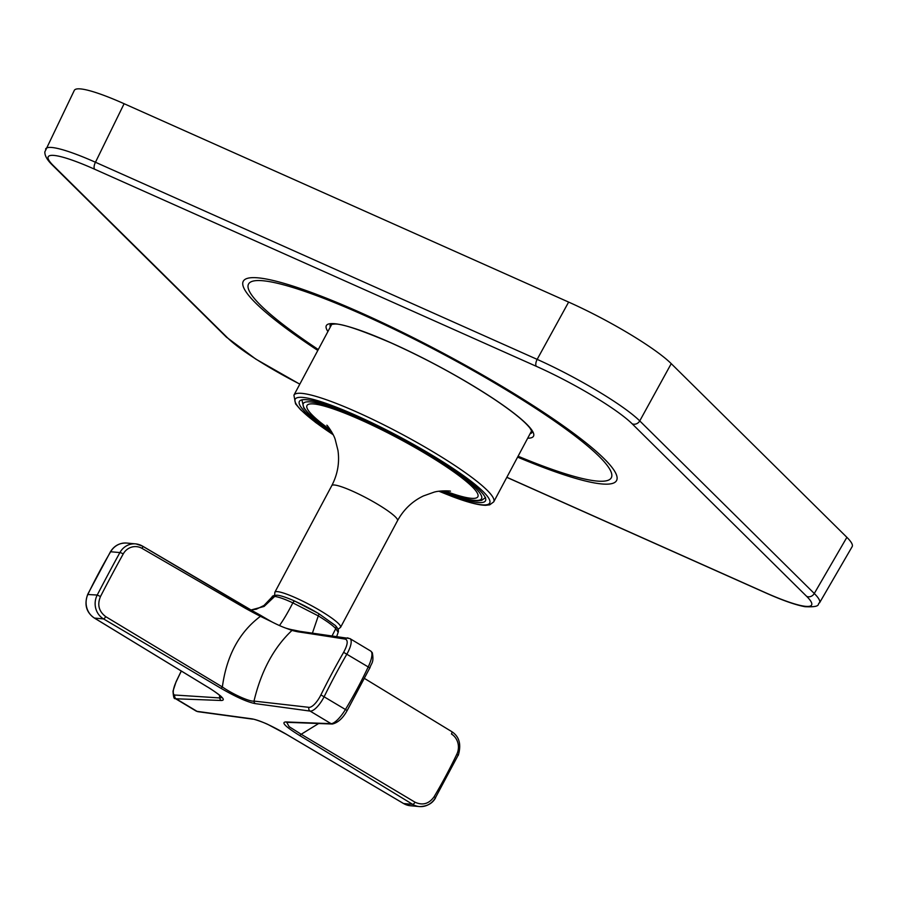 <?xml version="1.0" encoding="UTF-8"?>
<svg xmlns="http://www.w3.org/2000/svg" width="897" height="897" viewBox="0 0 897 897"><rect width="100%" height="100%" fill="white"/><g stroke="black" fill="none" stroke-linecap="round" stroke-linejoin="round"><path stroke-width="1.35" d="M518.085 456.214A205.626 29.848 -151.9 0 0 569.718 475.118A205.626 29.848 -151.9 0 0 611.317 477.742A205.626 29.848 -151.9 0 0 498.407 385.228A205.626 29.848 -151.9 0 0 290.135 286.681A205.626 29.848 -151.9 0 0 248.536 284.057A205.626 29.848 -151.9 0 0 318.3 349.538M517.603 457.122A211.58 30.711 -151.9 0 0 573.766 477.843A211.58 30.711 -151.9 0 0 616.575 480.545A211.58 30.711 -151.9 0 0 500.391 385.351A211.58 30.711 -151.9 0 0 286.076 283.957A211.58 30.711 -151.9 0 0 243.278 281.243A211.58 30.711 -151.9 0 0 317.818 350.447M527.705 438.207A117.417 17.043 -151.9 0 0 533.02 436.839A117.417 17.043 -151.9 0 0 442.748 368.443A117.417 17.043 -151.9 0 0 326.833 324.961A117.417 17.043 -151.9 0 0 327.91 331.531M45.601 149.059A89.364 12.906 28 0 1 45.624 149.003L45.624 149.003A89.364 12.906 28 0 1 95.463 162.256A5.965 2.579 114 0 0 94.69 169.241L536.384 366.346A83.399 12.11 28.1 0 1 632.15 423.799L806.672 596.37A83.399 12.11 28.1 0 1 765.163 592.558L506.839 477.282M632.15 423.799A5.965 5.304 134.7 0 0 639.752 420.917L671.236 363.644A89.352 12.973 -151.9 0 0 568.631 302.087L124.111 103.716L95.463 162.256L537.157 359.372A89.364 12.76 28.1 0 1 639.752 420.917L814.285 593.489A89.364 13.04 28.2 0 1 819.522 602.874A89.364 13.04 28.2 0 1 819.488 602.93M124.111 103.716A89.352 12.973 -151.9 0 0 74.294 90.406L44.85 151.873C44.682 155.473 46.98 159.677 51.757 164.465A5.965 5.304 -45.3 0 0 53.17 165.429A83.399 12.11 28.1 0 1 94.69 169.241M765.163 592.558A5.965 2.579 -66 0 0 765.511 592.805C782.375 600.328 795.549 604.97 805.024 606.697C822.414 607.46 816.842 603.659 819.522 602.874L852.15 546.654A89.352 12.973 -151.9 0 0 846.88 537.325L814.285 593.489A5.965 5.304 134.7 0 1 806.672 596.37M671.236 363.644L846.88 537.325M142.13 548.426A15.171 14.206 86.6 0 0 123.214 553.965A452.436 130.289 115.6 0 0 100.486 596.527C97.089 604.679 98.827 611.384 105.711 616.643A23721.995 2040.978 32.6 0 0 222.366 686.967C226.593 655.696 239.286 632.15 260.433 616.329A2.983 0.964 -62.1 0 0 260.489 615.252A37.584 3.184 29.9 0 0 272.094 622.002L260.433 616.329A395.308 269.773 -133.8 0 1 245.7 608.48L245.509 608.379A24031.605 7121.104 -155.2 0 0 142.13 548.426A2.983 0.841 -59.4 0 0 142.545 546.116A2.983 0.841 -59.4 0 0 142.421 546.082A17.873 16.729 87.9 0 0 136.075 543.93A17.873 16.729 87.9 0 0 135.682 543.885L126.701 543.055A17.873 16.662 102.4 0 0 126.354 543.033A17.873 16.662 102.4 0 0 110.656 551.722A471.362 361.491 -51.8 0 0 87.984 594.184A17.873 16.471 91.5 0 0 94.477 618.078A57479.939 8335.238 -151.9 0 0 207.622 687.024A2.983 1.076 121.3 0 1 207.465 686.967A2.983 1.076 121.3 0 1 207.342 686.844M221.918 697.518L219.821 697.956L219.35 695.029M207.622 687.024C221.806 695.87 226.347 700.366 221.256 700.501A2.983 2.826 -87.7 0 1 219.821 697.956A23448.937 1301.939 -166.7 0 0 174.881 695.04A15.171 4.597 118 0 1 176.249 681.608A452.436 428.273 143.6 0 1 181.351 671.057M458.031 755.431L435.359 797.893A17.873 16.662 -77.8 0 1 419.718 806.582A17.873 16.662 -77.8 0 1 419.314 806.56A17.873 16.662 -77.8 0 1 412.665 804.362A55975.356 8114.06 -151.9 0 0 299.508 735.428C285.459 726.716 280.918 722.231 285.874 721.939A2.983 2.826 92.3 0 0 287.141 722.32L332.316 724.025A2.983 2.826 92.1 0 0 332.361 724.025C337.99 722.69 342.946 718.194 347.173 710.536L347.038 710.57M135.682 543.885A17.873 16.729 87.9 0 0 119.895 552.574A471.362 103.312 116.2 0 0 97.224 595.036A17.873 16.931 99.7 0 0 103.536 618.908A56665.105 8224.75 28.1 0 1 220.853 688.234C236.124 697.092 247.628 702.216 255.365 703.629A54364.042 7891.223 28.1 0 1 310.115 711.097A17.873 6.245 -61.1 0 0 324.31 696.375A471.396 294.721 -68.7 0 1 346.982 653.913A17.873 6.032 -56.6 0 0 349.908 638.574A17.873 6.032 -56.6 0 0 349.897 638.563L299.833 631.342A2.983 2.747 -82.2 0 1 299.845 631.342A2.983 2.747 -82.2 0 1 299.878 631.353M336.745 636.377L338.169 632.295L335.758 628.618C332.843 625.467 327.024 621.229 318.3 615.891L292.848 602.874C284.921 599.151 278.866 596.998 274.695 596.427L264.088 606.45L250.958 610.005M272.094 622.002A24.858 3.61 -151.9 0 0 279.46 625.545C283.374 620.141 287.836 612.584 292.848 602.874A2.983 1.289 -65.9 0 1 294.978 601.203C286.838 597.559 280.918 595.563 277.207 595.204A2.983 2.792 -84.7 0 0 274.695 596.427L272.105 596.965L264.021 605.453L256.351 609.198L250.913 609.971M419.314 806.56L410.333 805.73A17.873 16.729 -91.9 0 1 409.884 805.685A17.873 16.729 -91.9 0 1 403.594 803.533L412.665 804.362A2.983 1.076 -58.6 0 0 415.031 802.21A23745.16 1925.893 -147.4 0 1 301.19 734.262L289.137 726.671L286.715 722.32M299.508 735.428A2.983 1.076 -58.7 0 0 301.19 734.262L318.637 723.52M285.874 721.939A53848.009 7820.573 -151.9 0 0 331.038 723.655A17.873 5.259 -57 0 0 345.637 709.168A471.351 454.779 -29.3 0 0 368.308 666.706A17.873 5.472 -61.5 0 0 370.753 651.076A17.873 5.472 -61.5 0 0 370.741 651.065L349.908 638.574M220.853 688.234A2.983 0.852 120.6 0 0 222.366 686.967C232.94 694.323 249.702 701.835 253.997 701.095A2.983 2.747 97.7 0 0 255.365 703.629M320.902 694.895A452.402 257.17 -67.7 0 1 343.629 652.332C347.666 644.808 348.271 640.424 345.412 639.146A24283.573 4540.166 -144 0 0 297.972 631.813A406.184 84.968 158.1 0 1 291.996 630.412C273.776 647.578 261.117 671.135 253.997 701.095A23433.183 1151.815 13.2 0 1 308.994 707.352A15.171 5.371 -61.5 0 0 320.902 694.895L347.173 710.536L369.766 668.007M221.256 700.501A55110.817 8001.33 -151.9 0 0 176.104 698.797A17.873 5.46 118.5 0 1 175.274 698.55A17.873 5.46 118.5 0 1 175.263 698.539L196.107 711.041A17.873 6.044 123.5 0 1 196.107 711.041A17.873 6.044 123.5 0 0 197.015 711.343L176.104 698.797A2.983 2.826 -87.9 0 1 174.881 695.04M403.37 803.398A2.983 0.841 -59.4 0 0 403.471 803.488L286.154 734.172L268.472 724.754C265.075 722.836 252.662 718.508 252.763 719.159A2.983 2.747 -82.3 0 1 251.777 718.811A54346.573 7888.723 28.1 0 1 197.015 711.343A2.983 2.747 -82.2 0 0 198.002 711.691L196.118 711.052M286.154 734.172A2.983 0.852 -59.4 0 0 286.278 734.206C271.017 725.348 259.513 720.224 251.777 718.811M260.489 615.252L245.599 607.045A61563.465 8985.182 -151.9 0 0 142.769 546.295M419.718 806.594C429.428 806.28 433.509 801.514 435.55 797.882L434.137 796.693C429.058 803.858 422.7 805.697 415.031 802.21M451.55 731.537A2.983 1.076 121.4 0 1 451.707 731.593A2.983 1.076 121.4 0 1 451.46 734.004A15.171 13.937 -89.2 0 1 456.865 754.13A452.391 366.346 129.8 0 1 434.137 796.693M279.46 625.545A24.824 3.599 -151.9 0 0 285.863 628.147L291.996 630.412A2.983 2.803 -76.5 0 1 293.577 630.019A37.932 4.978 24 0 1 285.863 628.147M245.599 607.045A2.983 0.852 -59.4 0 1 245.722 607.09L245.722 607.09A2.983 0.852 -59.4 0 1 245.7 608.48A395.308 269.773 -133.8 0 1 245.509 608.379M297.972 631.813A2.983 2.747 -82.2 0 1 299.833 631.342L293.577 630.019M332.148 635.749L335.758 628.618A2.983 2.646 -45.3 0 0 335.355 625.501L318.626 613.548A2.983 0.964 -59 0 1 318.3 615.891L312.436 633.058M332.35 433.161A105.487 15.316 28.1 0 1 299.374 401.441A105.487 15.316 28.1 0 1 335.074 407.675A105.487 15.316 28.1 0 1 436.626 458.838A105.487 15.316 28.1 0 1 485.49 500.806A105.487 15.316 28.1 0 1 449.789 494.572A105.487 15.316 28.1 0 1 440.786 491.051M333.135 434.675A110.264 16 28.1 0 1 332.484 405.713A110.264 16 28.1 0 1 469.4 479.996A110.264 16 28.1 0 1 452.38 496.534A110.264 16 28.1 0 1 439.093 491.253M299.845 384.118A83.399 12.11 28.1 0 1 227.703 338.001L53.17 165.429M532.257 432.197L530.049 428.205C524.588 421.198 512.288 411.297 493.171 398.526C461.495 377.839 427.342 359.237 390.722 342.732C360.583 329.928 341.97 323.682 334.895 324.019L330.298 324.501A114.435 16.606 -151.9 0 0 330.298 327.069M530.082 433.744A114.435 16.606 -151.9 0 0 531.786 432.814A114.435 16.606 -151.9 0 0 532.224 432.264M568.631 302.087L537.157 359.372A5.965 2.579 114 0 0 536.384 366.346M51.757 164.465L226.291 337.037A5.965 5.304 -45.3 0 0 227.703 338.001M105.711 616.643A2.983 0.841 120.6 0 1 103.536 618.908L94.477 618.078A2.983 1.076 121.4 0 1 94.308 618.022L207.465 686.967M100.486 596.527L97.224 595.036L87.828 594.509M123.214 553.965A2.983 0.583 -151.3 0 0 119.895 552.574L110.466 551.733L87.749 594.274C84.06 604.455 86.247 612.371 94.308 618.022M332.316 724.025A2.983 2.826 92.1 0 1 331.038 723.655L310.115 711.097A2.983 2.747 97.8 0 1 308.994 707.352M409.884 805.685L403.471 803.488A2.983 0.841 -59.4 0 0 403.594 803.533A56678.918 8227.553 28.1 0 1 286.278 734.206M343.629 652.332L369.912 667.94C371.156 663.006 374.206 663.107 372.311 652.702L370.753 651.076M294.978 601.203A2.983 1.289 -65.9 0 1 295.147 601.326A34.019 4.934 -151.9 0 1 318.48 613.503A2.983 0.964 -59 0 1 318.626 613.548L294.978 601.203M364.743 678.603L451.707 731.593C459.309 736.493 461.495 744.409 458.266 755.341L456.865 754.13M345.412 639.146A2.983 2.747 -82.2 0 1 348.014 637.924M338.169 632.295L338.169 632.295C338.92 630.602 337.978 628.337 335.343 625.501A2.983 2.646 -45.3 0 0 335.332 625.489M331.8 485.602A37.248 5.404 28.1 0 1 344.403 487.8A37.248 5.404 28.1 0 1 380.261 505.863A37.248 5.404 28.1 0 1 397.517 520.686L340.58 627.328A37.248 5.404 28.1 0 0 323.324 612.505A37.248 5.404 28.1 0 0 287.477 594.442A37.248 5.404 28.1 0 0 274.863 592.244L331.8 485.602C337.642 474.311 339.705 462.572 337.956 450.384L335.265 439.687C333.785 434.148 327.383 425.301 326.856 425.189M330.444 429.887A96.854 14.06 28.1 0 1 339.772 411.23A96.854 14.06 28.1 0 1 460.038 476.486A96.854 14.06 28.1 0 1 445.091 491.018M331.475 431.58A101.025 14.666 28.1 0 1 337.507 409.514A101.025 14.666 28.1 0 1 462.953 477.574A101.025 14.666 28.1 0 1 447.356 492.733A101.025 14.666 28.1 0 1 442.591 490.906M333.168 434.753L315.598 422.442L300.573 409.727L295.562 403.863L293.924 395.185A113.235 16.438 28.1 0 1 332.26 401.878A113.235 16.438 28.1 0 1 441.257 456.808A113.235 16.438 28.1 0 1 493.72 501.86L489.684 504.843L485.602 505.314C478.516 505.179 467.561 502.32 452.716 496.725L439.003 491.264M299.811 384.174L255.791 359.092L226.291 337.037M765.511 592.805L506.805 477.35M110.466 551.733C114.188 545.78 119.48 542.876 126.354 543.033M207.465 686.956C211.075 688.806 223.005 697.597 220.942 696.431L221.895 697.373M252.763 719.159L198.002 711.691M252.629 610.902L142.545 546.116L136.075 543.93M277.195 595.204C273.798 595.384 272.094 595.967 272.105 596.953M175.263 698.539C174.119 699.357 173.368 696.891 173.009 691.116L176.104 681.675L181.272 671.012M274.863 592.244L274.628 595.316M450.473 491.186C450.092 490.816 439.238 490.401 433.8 492.251L423.406 495.951C412.284 501.288 403.65 509.53 397.517 520.686M338.124 629.246L340.58 627.328M301.908 399.871L303.803 408.057L308.613 413.562L331.531 431.681M442.468 490.906L447.693 492.924C461.125 497.981 471.116 500.604 477.653 500.806L481.622 500.391L485.569 497.51M293.924 395.185L331.901 324.052M493.72 501.86L531.697 430.717"/></g></svg>
